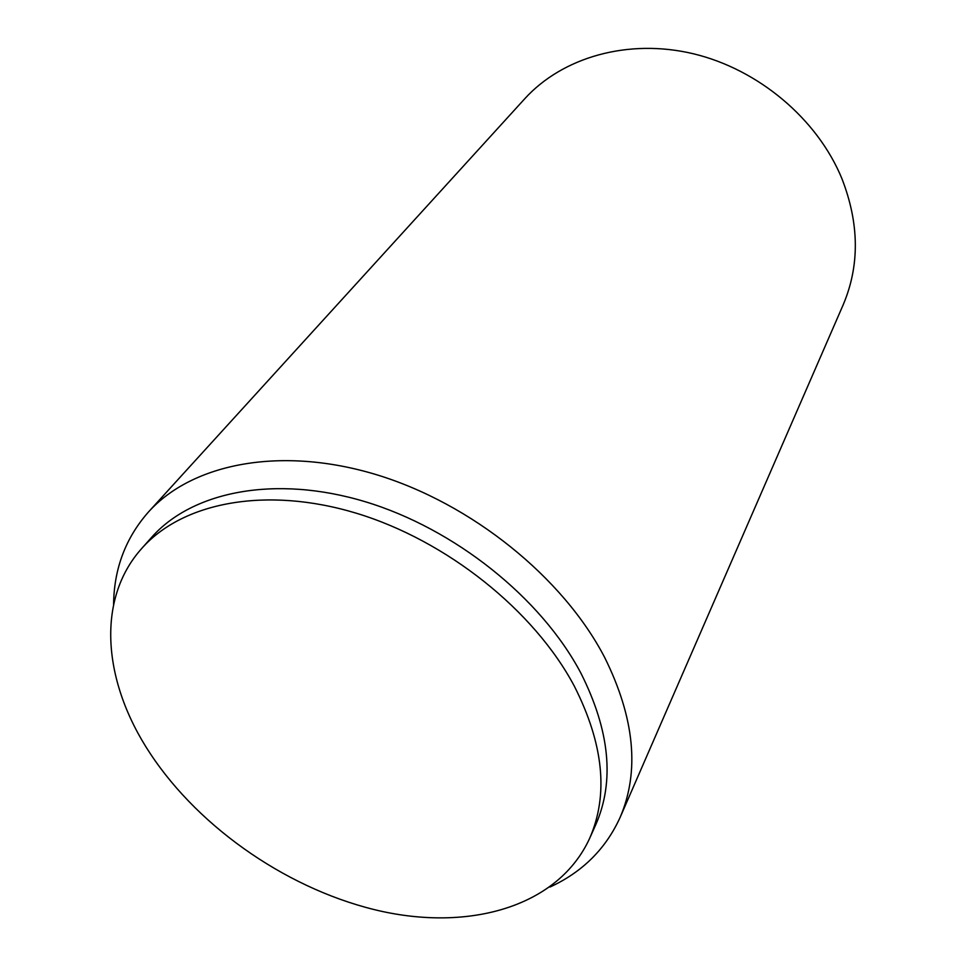 <?xml version="1.0" encoding="UTF-8"?>
<svg xmlns="http://www.w3.org/2000/svg" width="966" height="966" viewBox="0 0 966 966"><rect width="100%" height="100%" fill="white"/><g stroke="black" fill="none" stroke-linecap="round" stroke-linejoin="round"><path stroke-width="1.45" d="M148.498 511.956L524.707 98.798C562.429 57.236 628.105 38.205 693.431 53.782C758.684 69.431 817.393 119.096 841.845 178.469C859.378 223.496 859.8 265.662 843.125 304.942L620.16 817.308C639.818 771.266 634.65 717.967 604.656 657.435C563.033 577.366 471.529 503.515 376.293 474.644C280.937 445.761 192.439 463.282 148.498 511.956C125.616 537.917 113.976 568.769 113.59 604.523M549.992 887.042C582.45 872.057 605.839 848.812 620.16 817.308M589.622 838.403L595.708 824.831C614.799 781.289 609.848 730.707 580.868 673.085C541.141 597.869 454.636 528.644 365.027 501.656C275.31 474.668 192.331 491.259 151.638 537.337L141.736 548.459C95.61 599.898 103.024 682.346 150.165 753.444C200.493 829.746 291.539 891.594 382.282 911.469C472.736 931.055 558.831 905.42 589.622 838.403C608.749 794.801 603.629 744.025 574.287 686.077C534.077 610.427 446.715 540.61 356.382 513.236C265.94 485.862 182.489 502.308 141.736 548.459"/></g></svg>
